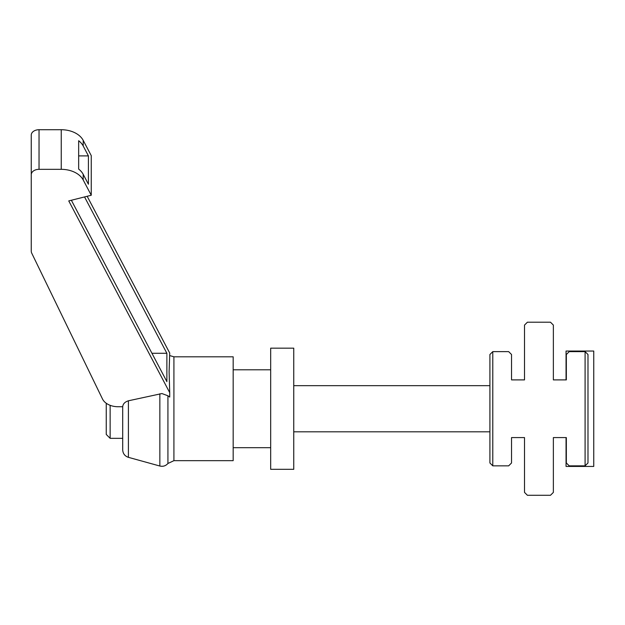 <?xml version="1.0" encoding="UTF-8"?>
<svg xmlns="http://www.w3.org/2000/svg" width="625" height="625" viewBox="0 0 625 625"><rect width="100%" height="100%" fill="white"/><g stroke="black" fill="none" stroke-linecap="round" stroke-linejoin="round"><path stroke-width="0.94" d="M128.406 400.797L161.922 393.555L167.922 395.781L169.711 397.055L169.711 392.648L68.75 200.906L91.25 195.25L91.25 155.641L83.195 140.352A23.367 16.148 180 0 0 61.242 129.719L39.039 129.719A7.789 5.383 180 0 0 31.25 135.109L31.25 250.781A15.578 10.766 180 0 0 31.484 252.648L102.492 398.984A16.445 11.367 180 0 0 118.078 406.734L122.727 406.734C122.93 403.938 124.828 401.961 128.406 400.797L128.406 457.336C124.82 456.117 122.922 453.617 122.695 449.828L122.695 406.734L122.695 449.828M91.25 195.25L83.195 179.953A23.367 16.148 180 0 0 61.242 169.328L39.039 169.328A7.789 5.383 180 0 0 31.25 174.711M169.711 392.648L169.109 371.695L169.711 353.047L87.164 196.273M84.547 196.938L166.875 353.289L166.875 381.641L71.367 200.25M106.25 403.266L106.25 434.438L110.141 438.336L110.141 405.328M173.914 356.812L233.172 356.812L233.172 460.664L173.914 460.664L173.914 356.812L169.711 355.586M78.656 169.086L78.656 140.734A23.367 16.148 0 0 1 83.195 145.977L88.414 155.891L88.414 184.234L83.195 174.328A23.367 16.148 180 0 0 78.656 169.086M151.953 353.289L166.875 353.289M78.656 155.891L88.414 155.891M554.805 379.891L566.055 379.891L566.055 351.047L593.75 351.047L593.75 466.43L566.055 466.43L566.055 437.586L554.805 437.586M293.75 348.164L293.75 469.312L270.672 469.312L270.672 348.164L293.75 348.164M585.094 351.625L587.984 354.508L587.984 462.969L585.094 465.852L569.234 465.852L566.344 462.969L566.344 437.586L553.367 437.586L553.367 492.391L550.484 495.281L527.406 495.281L524.516 492.391L524.516 437.586L511.539 437.586L511.539 462.969L508.656 465.852L492.789 465.852L489.906 462.969L489.906 354.508L492.789 351.625L508.656 351.625L511.539 354.508L511.539 379.891L524.516 379.891L524.516 325.086L527.406 322.203L550.484 322.203L553.367 325.086L553.367 379.891L566.344 379.891L566.344 354.508L569.234 351.625L585.094 351.625L585.094 465.852M492.789 465.852L492.789 351.625M39.039 169.328L39.039 129.719M61.242 169.328L61.242 129.719M159.852 393.773L159.852 466.023L128.406 457.336M167.922 395.781L167.922 463.484C165.727 465.906 163.039 466.758 159.852 466.023M83.195 145.977L83.195 140.352M83.195 179.953L83.195 174.328M110.141 438.336L122.695 438.336M270.672 447.68L233.172 447.68M489.906 431.812L293.75 431.812M489.906 385.664L293.75 385.664M270.672 369.797L233.172 369.797M167.922 463.484L173.914 460.664"/></g></svg>
